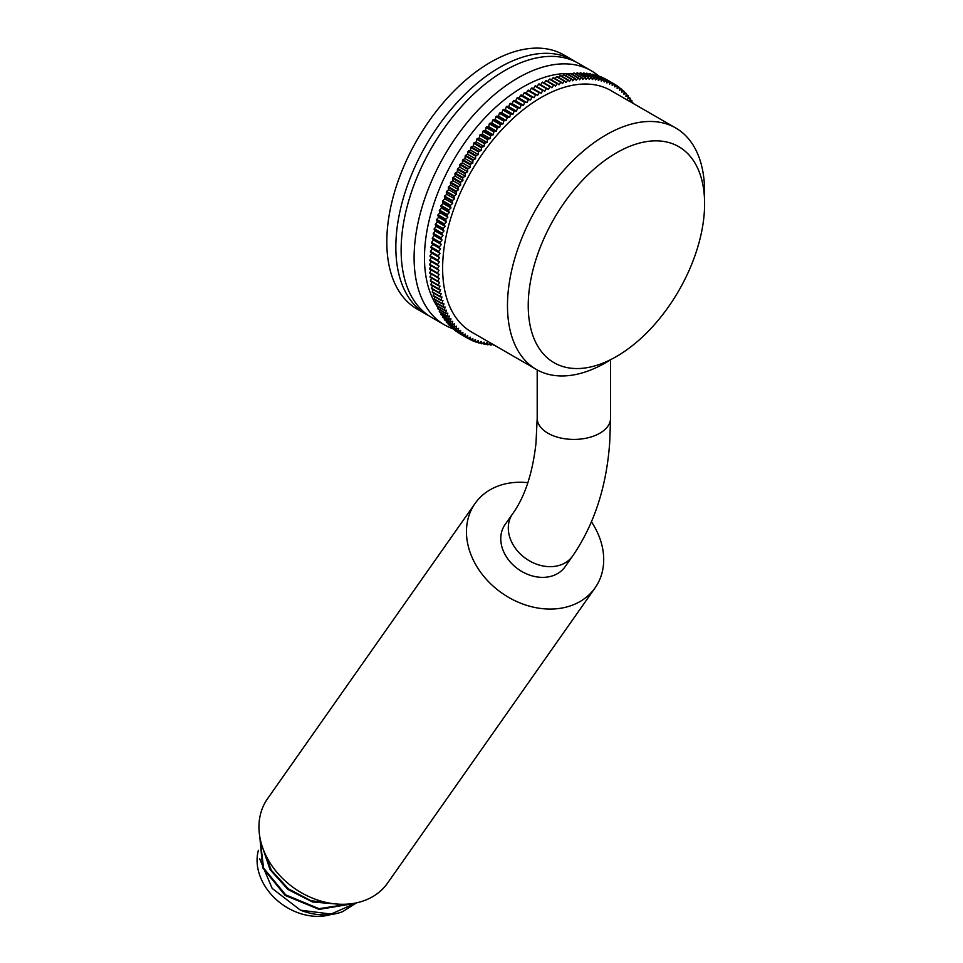 <?xml version="1.0" encoding="UTF-8"?>
<svg xmlns="http://www.w3.org/2000/svg" width="963" height="963" viewBox="0 0 963 963"><rect width="100%" height="100%" fill="white"/><g stroke="black" fill="none" stroke-linecap="round" stroke-linejoin="round"><path stroke-width="1.44" d="M606.04 362.533A139.394 80.483 120 0 0 611.373 359.283A139.394 80.483 -60 0 1 606.04 362.533A139.394 80.483 -60 0 1 536.343 369.431A139.394 80.483 120 0 0 606.04 362.533M704.459 198.053A139.394 80.483 120 0 0 704.603 191.806A139.394 80.483 120 0 0 675.737 127.995A139.394 80.483 120 0 0 606.04 134.904A139.394 80.483 120 0 0 507.477 305.62A139.394 80.483 120 0 0 536.343 369.431A139.394 80.483 -60 0 1 507.477 305.62A139.394 80.483 -60 0 1 606.04 134.904A139.394 80.483 -60 0 1 675.737 127.995A139.394 80.483 -60 0 1 704.603 191.806A139.394 80.483 -60 0 1 704.459 198.053M541.194 97.468A139.394 80.483 -60 0 1 610.891 90.558A139.394 80.483 -60 0 0 541.194 97.468A139.394 80.483 120 0 0 450.13 220.298A139.394 80.483 120 0 0 471.497 331.994A139.394 80.483 -60 0 1 450.13 220.298A139.394 80.483 -60 0 1 541.194 97.468M444.485 324.868A146.725 84.72 120 0 1 421.999 207.298A146.725 84.72 120 0 1 517.853 77.991A146.725 84.72 -60 0 1 591.222 70.732L578.245 63.245A146.725 84.72 -60 0 0 504.889 70.504A146.725 84.72 120 0 0 409.022 199.81A146.725 84.72 120 0 0 431.52 317.381L444.485 324.868A146.725 84.72 120 0 0 452.682 328.648M591.222 70.732A146.725 84.72 -60 0 1 598.589 75.933M570.252 73.633A139.394 80.483 -60 0 0 523.041 86.983A139.394 80.483 120 0 0 436.516 305.259M437.082 306.114A139.394 80.483 120 0 0 438.105 307.57M571.276 73.694A139.394 80.483 -60 0 1 573.045 73.85M459.869 333.752L467.657 338.242A146.725 84.72 120 0 0 467.837 338.35A146.725 84.72 120 0 0 468.018 338.446L460.23 333.956A146.725 84.72 -60 0 1 460.049 333.86A146.725 84.72 -60 0 1 459.869 333.752L459.869 333.667M457.365 332.187L465.141 336.677A146.725 84.72 120 0 0 465.49 336.906L457.714 332.416A146.725 84.72 -60 0 1 457.365 332.187L457.377 331.922M454.945 330.465L462.721 334.955A146.725 84.72 120 0 0 463.059 335.208L455.282 330.718A146.725 84.72 -60 0 1 454.945 330.465L454.981 330.044M452.622 328.6L460.41 333.09A146.725 84.72 120 0 0 460.723 333.354L452.947 328.865A146.725 84.72 -60 0 1 452.622 328.6L452.682 328.01M450.407 326.577L458.183 331.067A146.725 84.72 120 0 0 458.484 331.368L450.708 326.866A146.725 84.72 -60 0 1 450.407 326.577L450.491 325.831M448.276 324.411L456.065 328.901A146.725 84.72 120 0 0 456.354 329.214L448.577 324.724A146.725 84.72 -60 0 1 448.276 324.411L448.421 323.52M446.266 322.111L454.042 326.601A146.725 84.72 120 0 0 454.319 326.926L446.543 322.436A146.725 84.72 -60 0 1 446.266 322.111L446.447 321.064M444.352 319.656L452.129 324.146A146.725 84.72 120 0 0 452.393 324.507L444.617 320.005A146.725 84.72 -60 0 1 444.352 319.656L444.593 318.476M442.547 317.068L450.335 321.57A146.725 84.72 120 0 0 450.576 321.931L442.799 317.441A146.725 84.72 -60 0 1 442.547 317.068L442.848 315.756M440.861 314.347L448.638 318.849A146.725 84.72 120 0 0 448.866 319.235L441.09 314.745A146.725 84.72 -60 0 1 440.861 314.347L441.223 312.915M439.272 311.506L447.061 315.996A146.725 84.72 120 0 0 447.277 316.406L439.489 311.904A146.725 84.72 -60 0 1 439.272 311.506L439.718 309.93M437.816 308.521L445.592 313.011A146.725 84.72 120 0 0 445.797 313.444L438.009 308.942A146.725 84.72 -60 0 1 437.816 308.521L438.321 306.836M436.468 305.415L444.244 309.917A146.725 84.72 120 0 0 444.425 310.351L436.648 305.861A146.725 84.72 -60 0 1 436.468 305.415L437.058 303.61M435.228 302.201L443.016 306.691A146.725 84.72 120 0 0 443.185 307.149L435.396 302.659A146.725 84.72 -60 0 1 435.228 302.201L435.902 300.275M434.12 298.855L441.909 303.345A146.725 84.72 120 0 0 442.053 303.827L434.265 299.337A146.725 84.72 -60 0 1 434.12 298.855L434.879 296.833M433.133 295.412L440.91 299.902A146.725 84.72 120 0 0 441.042 300.396L433.266 295.894A146.725 84.72 -60 0 1 433.133 295.412L433.988 293.282M432.267 291.849L440.043 296.339A146.725 84.72 120 0 0 440.163 296.845L432.375 292.355A146.725 84.72 -60 0 1 432.267 291.849L433.206 289.622M431.52 288.19L439.297 292.68A146.725 84.72 120 0 0 439.393 293.197L431.617 288.707A146.725 84.72 -60 0 1 431.52 288.19L432.556 285.867M430.894 284.422L438.683 288.912A146.725 84.72 120 0 0 438.767 289.454L430.979 284.952A146.725 84.72 -60 0 1 430.894 284.422L432.038 282.027M430.401 280.57L438.189 285.06A146.725 84.72 120 0 0 438.249 285.602L430.461 281.112A146.725 84.72 -60 0 1 430.401 280.57L431.641 278.078M430.04 276.622L437.816 281.112A146.725 84.72 120 0 0 437.864 281.678L430.076 277.175A146.725 84.72 -60 0 1 430.04 276.622L431.376 274.058M429.787 272.589L437.575 277.079A146.725 84.72 120 0 0 437.599 277.657L429.823 273.155A146.725 84.72 -60 0 1 429.787 272.589L431.243 269.953M429.679 268.472L437.455 272.974A146.725 84.72 120 0 0 437.467 273.552L429.679 269.062A146.725 84.72 -60 0 1 429.679 268.472L431.231 265.776L439.008 270.278L429.679 264.885A146.725 84.72 -60 0 1 429.679 264.295L431.292 261.623L429.787 260.636A146.725 84.72 -60 0 1 429.823 260.034L431.484 257.41L430.04 256.327A146.725 84.72 -60 0 1 430.076 255.713L431.785 253.125L430.401 251.945A146.725 84.72 -60 0 1 430.461 251.331L432.231 248.791L430.894 247.515A146.725 84.72 -60 0 1 430.979 246.889L432.784 244.397L431.52 243.037A146.725 84.72 -60 0 1 431.617 242.411L433.458 239.956L432.267 238.523A146.725 84.72 -60 0 1 432.375 237.885L434.265 235.478L433.133 233.961A146.725 84.72 -60 0 1 433.266 233.311L435.192 230.976L434.12 229.363A146.725 84.72 -60 0 1 434.265 228.713L436.227 226.425L435.228 224.74A146.725 84.72 -60 0 1 435.396 224.09L437.395 221.863L436.468 220.106A146.725 84.72 -60 0 1 436.648 219.444L438.671 217.289L437.816 215.435A146.725 84.72 -60 0 1 438.009 214.785L440.067 212.691L439.272 210.765A146.725 84.72 -60 0 1 439.489 210.115L441.572 208.08L440.861 206.094A146.725 84.72 -60 0 1 441.09 205.444L443.197 203.482L442.547 201.423A146.725 84.72 -60 0 1 442.799 200.761L444.918 198.884L444.352 196.753A146.725 84.72 -60 0 1 444.617 196.103L446.76 194.285L446.266 192.094A146.725 84.72 -60 0 1 446.543 191.444L448.698 189.711L448.276 187.46A146.725 84.72 -60 0 1 448.577 186.81L450.744 185.161L450.407 182.85A146.725 84.72 -60 0 1 450.708 182.2L452.887 180.635L452.622 178.263A146.725 84.72 -60 0 1 452.947 177.625L455.138 176.133L454.945 173.713A146.725 84.72 -60 0 1 455.282 173.075L457.473 171.679L457.365 169.199A146.725 84.72 -60 0 1 457.714 168.573L459.905 167.261L459.869 164.733A146.725 84.72 -60 0 1 460.23 164.119L462.433 162.891L462.469 160.327A146.725 84.72 -60 0 1 462.842 159.714L465.045 158.57L465.153 155.97A146.725 84.72 -60 0 1 465.538 155.368L467.729 154.321L467.922 151.673A146.725 84.72 -60 0 1 468.319 151.083L470.51 150.132L470.775 147.447A146.725 84.72 -60 0 1 471.184 146.858L473.351 146.003L473.7 143.294A146.725 84.72 -60 0 1 474.109 142.717L476.276 141.958L476.697 139.214A146.725 84.72 -60 0 1 477.118 138.648L479.261 137.986L479.767 135.217A146.725 84.72 -60 0 1 480.2 134.664L482.319 134.098L482.896 131.317A146.725 84.72 -60 0 1 483.342 130.775L485.448 130.294L486.086 127.501A146.725 84.72 -60 0 1 486.544 126.972L488.626 126.598L489.336 123.782A146.725 84.72 -60 0 1 489.794 123.264L491.852 122.987L492.647 120.158A146.725 84.72 -60 0 1 493.116 119.665L495.138 119.484L495.993 116.643A146.725 84.72 -60 0 1 496.475 116.162L498.461 116.09L499.4 113.249A146.725 84.72 -60 0 1 499.881 112.779L501.843 112.791L502.842 109.951A146.725 84.72 -60 0 1 503.324 109.505L505.25 109.626L506.321 106.785A146.725 84.72 -60 0 1 506.803 106.351L508.693 106.568L509.824 103.739A146.725 84.72 -60 0 1 510.33 103.318L512.172 103.631L513.363 100.814A146.725 84.72 -60 0 1 513.869 100.417L515.674 100.826L516.938 98.021A146.725 84.72 -60 0 1 517.432 97.636L519.189 98.154L520.514 95.361A146.725 84.72 -60 0 1 521.019 94.988L522.728 95.602L524.125 92.833A146.725 84.72 -60 0 1 524.63 92.484L526.292 93.194L527.736 90.438A146.725 84.72 -60 0 1 528.242 90.113L529.855 90.919L531.347 88.199A146.725 84.72 -60 0 1 531.865 87.898L539.641 92.388A146.725 84.72 120 0 0 539.136 92.689L531.347 88.199M533.418 88.789L534.971 86.092A146.725 84.72 -60 0 1 535.476 85.815L543.264 90.305A146.725 84.72 120 0 0 542.759 90.582L534.971 86.092M537.041 86.706L538.594 84.142A146.725 84.72 -60 0 1 539.099 83.877L546.876 88.367A146.725 84.72 120 0 0 546.37 88.632L538.594 84.142M540.664 84.78L542.205 82.337A146.725 84.72 -60 0 1 542.711 82.096L550.499 86.586A146.725 84.72 120 0 0 549.981 86.826L542.205 82.337M544.276 82.999L545.804 80.687A146.725 84.72 -60 0 1 546.31 80.459L554.098 84.961A146.725 84.72 120 0 0 553.593 85.177L545.804 80.687M547.887 81.373L549.392 79.183A146.725 84.72 -60 0 1 549.897 78.99L557.673 83.48A146.725 84.72 120 0 0 557.18 83.673L549.392 79.183M551.474 79.893L552.967 77.834A146.725 84.72 -60 0 1 553.46 77.666L561.248 82.156A146.725 84.72 120 0 0 560.743 82.337L552.967 77.834M555.049 78.581L556.506 76.655A146.725 84.72 -60 0 1 556.999 76.498L564.787 80.988A146.725 84.72 120 0 0 564.294 81.145L556.506 76.655M558.612 77.425L560.021 75.62A146.725 84.72 -60 0 1 560.514 75.499L568.29 79.989A146.725 84.72 120 0 0 567.809 80.122L560.021 75.62M562.139 76.426L563.511 74.753A146.725 84.72 -60 0 1 563.993 74.645L571.769 79.135A146.725 84.72 120 0 0 571.288 79.255L563.511 74.753M565.63 75.596L566.954 74.055A146.725 84.72 -60 0 1 567.436 73.958L575.212 78.46A146.725 84.72 120 0 0 574.73 78.545L566.954 74.055M569.085 74.921L570.361 73.501A146.725 84.72 -60 0 1 570.83 73.441L578.619 77.931A146.725 84.72 120 0 0 578.137 77.991L570.361 73.501M572.516 74.404L573.719 73.116A146.725 84.72 -60 0 1 574.189 73.08L581.965 77.57A146.725 84.72 120 0 0 581.508 77.618L573.719 73.116M575.898 74.067L577.03 72.899A146.725 84.72 -60 0 1 577.499 72.875L585.275 77.377A146.725 84.72 120 0 0 584.818 77.389L577.03 72.899M579.22 73.886L580.292 72.839A146.725 84.72 -60 0 1 580.749 72.851L588.525 77.341A146.725 84.72 120 0 0 588.068 77.329L580.292 72.839M582.507 73.862L583.494 72.947A146.725 84.72 -60 0 1 583.939 72.971L591.715 77.473A146.725 84.72 120 0 0 591.27 77.437L583.494 72.947M585.733 74.007L586.636 73.212A146.725 84.72 -60 0 1 587.069 73.272L594.857 77.762A146.725 84.72 120 0 0 594.412 77.714L586.636 73.212M588.911 74.332L589.705 73.645A146.725 84.72 -60 0 1 590.138 73.718L597.915 78.208A146.725 84.72 120 0 0 597.493 78.135L589.705 73.645M592.016 74.801L592.714 74.235A146.725 84.72 -60 0 1 593.136 74.332L600.912 78.834A146.725 84.72 120 0 0 600.503 78.737L592.714 74.235M595.062 75.451L595.652 74.994A146.725 84.72 -60 0 1 596.061 75.114L603.837 79.604A146.725 84.72 120 0 0 603.428 79.484L595.652 74.994M598.035 76.258L598.517 75.908A146.725 84.72 -60 0 1 598.902 76.053L606.69 80.543A146.725 84.72 120 0 0 606.293 80.398L598.517 75.908M600.936 77.221L601.297 76.992A146.725 84.72 -60 0 1 601.67 77.148L609.459 81.638A146.725 84.72 120 0 0 609.073 81.482L601.297 76.992M603.765 78.364L603.994 78.22A146.725 84.72 -60 0 1 604.367 78.4L612.143 82.902A146.725 84.72 120 0 0 611.77 82.71L603.994 78.22M633.75 103.751L633.762 103.715A146.725 84.72 120 0 0 633.522 103.318L631.764 102.307M631.704 102.572L632.065 100.995A146.725 84.72 120 0 0 631.812 100.621L630.019 99.586M631.812 100.621L629.694 101.187L630.259 98.407A146.725 84.72 120 0 0 629.995 98.057L628.165 96.998M629.995 98.057L627.852 98.72L628.345 95.951A146.725 84.72 120 0 0 628.069 95.626L626.191 94.543M628.069 95.626L625.914 96.384L626.335 93.652A146.725 84.72 120 0 0 626.046 93.339L624.12 92.219M626.046 93.339L623.868 94.193L624.217 91.485A146.725 84.72 120 0 0 623.904 91.196L621.929 90.053M623.904 91.196L621.725 92.147L621.99 89.463A146.725 84.72 120 0 0 621.665 89.198L619.63 88.018M621.665 89.198L619.474 90.233L619.666 87.597A146.725 84.72 120 0 0 619.329 87.344L617.235 86.14M619.329 87.344L617.139 88.476L617.247 85.876A146.725 84.72 120 0 0 616.898 85.647L614.743 84.395M616.898 85.647L614.707 86.875L614.743 84.311A146.725 84.72 120 0 0 614.563 84.202A146.725 84.72 120 0 0 614.382 84.106L606.606 79.604M528.242 90.113L536.018 94.615A146.725 84.72 120 0 0 535.512 94.94L527.736 90.438M524.63 92.484L532.407 96.974A146.725 84.72 120 0 0 531.901 97.323L524.125 92.833M521.019 94.988L528.807 99.49A146.725 84.72 120 0 0 528.302 99.851L520.514 95.361M517.432 97.636L525.22 102.126A146.725 84.72 120 0 0 524.715 102.511L516.938 98.021M513.869 100.417L521.645 104.907A146.725 84.72 120 0 0 521.152 105.304L513.363 100.814M510.33 103.318L518.106 107.808A146.725 84.72 120 0 0 517.613 108.229L509.824 103.739M506.803 106.351L514.591 110.841A146.725 84.72 120 0 0 514.098 111.275L506.321 106.785M503.324 109.505L511.1 113.995A146.725 84.72 120 0 0 510.619 114.453L502.842 109.951M499.881 112.779L507.657 117.269A146.725 84.72 120 0 0 507.176 117.739L499.4 113.249M496.475 116.162L504.251 120.652A146.725 84.72 120 0 0 503.781 121.145L495.993 116.643M493.116 119.665L500.892 124.155A146.725 84.72 120 0 0 500.423 124.648L492.647 120.158M489.794 123.264L497.582 127.754A146.725 84.72 120 0 0 497.113 128.272L489.336 123.782M486.544 126.972L494.32 131.462A146.725 84.72 120 0 0 493.863 131.991L486.086 127.501M483.342 130.775L491.118 135.265A146.725 84.72 120 0 0 490.673 135.807L482.896 131.317M480.2 134.664L487.976 139.154A146.725 84.72 120 0 0 487.543 139.719L479.767 135.217M477.118 138.648L484.907 143.138A146.725 84.72 120 0 0 484.473 143.704L476.697 139.214M474.109 142.717L481.897 147.207A146.725 84.72 120 0 0 481.476 147.784L473.7 143.294M471.184 146.858L478.96 151.347A146.725 84.72 120 0 0 478.551 151.937L470.775 147.447M468.319 151.083L476.095 155.573A146.725 84.72 120 0 0 475.71 156.162L467.922 151.673M465.538 155.368L473.327 159.858A146.725 84.72 120 0 0 472.941 160.46L465.153 155.97M462.842 159.714L470.618 164.204A146.725 84.72 120 0 0 470.257 164.817L462.469 160.327M460.23 164.119L468.018 168.609A146.725 84.72 120 0 0 467.657 169.235L459.869 164.733M457.714 168.573L465.49 173.063A146.725 84.72 120 0 0 465.141 173.701L457.365 169.199M455.282 173.075L463.059 177.565A146.725 84.72 120 0 0 462.721 178.203L454.945 173.713M452.947 177.625L460.723 182.115A146.725 84.72 120 0 0 460.41 182.753L452.622 178.263M450.708 182.2L458.484 186.69A146.725 84.72 120 0 0 458.183 187.34L450.407 182.85M448.577 186.81L456.354 191.3A146.725 84.72 120 0 0 456.065 191.95L448.276 187.46M446.543 191.444L454.319 195.934A146.725 84.72 120 0 0 454.042 196.596L446.266 192.094M444.617 196.103L452.393 200.593A146.725 84.72 120 0 0 452.129 201.243L444.352 196.753M442.799 200.761L450.576 205.263A146.725 84.72 120 0 0 450.335 205.913L442.547 201.423M441.09 205.444L448.866 209.934A146.725 84.72 120 0 0 448.638 210.584L440.861 206.094M439.489 210.115L447.277 214.605A146.725 84.72 120 0 0 447.061 215.267L439.272 210.765M438.009 214.785L445.797 219.275A146.725 84.72 120 0 0 445.592 219.937L437.816 215.435M436.648 219.444L444.425 223.934A146.725 84.72 120 0 0 444.244 224.596L436.468 220.106M435.396 224.09L443.185 228.58A146.725 84.72 120 0 0 443.016 229.242L435.228 224.74M434.265 228.713L442.053 233.215A146.725 84.72 120 0 0 441.909 233.853L434.12 229.363M433.266 233.311L441.042 237.813A146.725 84.72 120 0 0 440.91 238.451L433.133 233.961M432.375 237.885L440.163 242.375A146.725 84.72 120 0 0 440.043 243.013L432.267 238.523M431.617 242.411L439.393 246.901A146.725 84.72 120 0 0 439.297 247.539L431.52 243.037M430.979 246.889L438.767 251.391A146.725 84.72 120 0 0 438.683 252.017L430.894 247.515M430.461 251.331L438.249 255.821A146.725 84.72 120 0 0 438.189 256.447L430.401 251.945M430.076 255.713L437.864 260.203A146.725 84.72 120 0 0 437.816 260.817L430.04 256.327M429.823 260.034L437.599 264.524A146.725 84.72 120 0 0 437.575 265.126L429.787 260.636M437.455 269.375A146.725 84.72 120 0 1 437.467 268.785L429.679 264.295M470.847 339.698L472.941 340.914L472.821 338.434L470.618 339.843A146.725 84.72 120 0 1 470.257 339.65L468.09 338.41M472.941 340.914A146.725 84.72 120 0 0 473.327 341.071L475.517 339.59L475.71 342.009L473.676 340.842M475.71 342.009A146.725 84.72 120 0 0 476.095 342.154L478.286 340.577L478.551 342.948L476.577 341.805M478.551 342.948A146.725 84.72 120 0 0 478.96 343.069L481.139 341.408L481.476 343.719L479.55 342.611M481.476 343.719A146.725 84.72 120 0 0 481.897 343.827L484.052 342.094L484.473 344.345L482.595 343.261M484.473 344.345A146.725 84.72 120 0 0 484.907 344.417L487.049 342.599L487.543 344.79L485.701 343.731M487.543 344.79A146.725 84.72 120 0 0 487.976 344.85L490.107 342.96L490.673 345.091L488.879 344.044M490.673 345.091A146.725 84.72 120 0 0 491.118 345.115L492.31 344.008M494.356 345.187L494.32 345.223A146.725 84.72 120 0 1 493.863 345.211L492.105 344.2M470.257 339.65L470.209 337.134L468.018 338.446M467.657 338.242L467.693 335.678L465.49 336.906M465.141 336.677L465.261 334.077L463.059 335.208M462.721 334.955L462.914 332.319L460.723 333.354M460.41 333.09L460.675 330.405L458.484 331.368M458.183 331.067L458.532 328.359L456.354 329.214M456.065 328.901L456.486 326.168L454.319 326.926M454.042 326.601L454.536 323.833L452.393 324.507M452.129 324.146L452.706 321.365L450.576 321.931M450.335 321.57L450.973 318.765L448.866 319.235M448.638 318.849L449.348 316.033L447.277 316.406M447.061 315.996L447.843 313.168L445.797 313.444M445.592 313.011L446.447 310.182L444.425 310.351M444.244 309.917L445.171 307.077L443.185 307.149M443.016 306.691L444.015 303.851L442.053 303.827M441.909 303.345L442.968 300.516L441.042 300.396M440.91 299.902L442.041 297.061L440.163 296.845M440.043 296.339L441.247 293.522L439.393 293.197M439.297 292.68L440.56 289.863L438.767 289.454M438.683 288.912L440.007 286.119L438.249 285.602M438.189 285.06L439.573 282.279L437.864 281.678M437.816 281.112L439.26 278.355L437.599 277.657M437.575 277.079L439.08 274.359L437.467 273.552M437.455 272.974L439.008 270.278M437.467 268.785L439.08 266.125L437.575 265.126M437.599 264.524L439.26 261.9L437.816 260.817M437.864 260.203L439.573 257.615L438.189 256.447M438.249 255.821L440.007 253.281L438.683 252.017M438.767 251.391L440.56 248.887L439.297 247.539M439.393 246.901L441.247 244.458L440.043 243.013M440.163 242.375L442.041 239.98L440.91 238.451M441.042 237.813L442.968 235.466L441.909 233.853M442.053 233.215L444.015 230.927L443.016 229.242M443.185 228.58L445.171 226.365L444.244 224.596M444.425 223.934L446.447 221.779L445.592 219.937M445.797 219.275L447.843 217.181L447.061 215.267M447.277 214.605L449.348 212.582L448.638 210.584M448.866 209.934L450.973 207.972L450.335 205.913M450.576 205.263L452.706 203.374L452.129 201.243M452.393 200.593L454.536 198.787L454.042 196.596M454.319 195.934L456.486 194.201L456.065 191.95M456.354 191.3L458.532 189.651L458.183 187.34M458.484 186.69L460.675 185.125L460.41 182.753M460.723 182.115L462.914 180.623L462.721 178.203M463.059 177.565L465.261 176.169L465.141 173.701M465.49 173.063L467.693 171.751L467.657 169.235M468.018 168.609L470.209 167.381L470.257 164.817M470.618 164.204L472.821 163.072L472.941 160.46M473.327 159.858L475.517 158.811L475.71 156.162M476.095 155.573L478.286 154.622L478.551 151.937M478.96 151.347L481.139 150.493L481.476 147.784M481.897 147.207L484.052 146.448L484.473 143.704M484.907 143.138L487.049 142.476L487.543 139.719M487.976 139.154L490.107 138.588L490.673 135.807M491.118 135.265L493.225 134.796L493.863 131.991M494.32 131.462L496.402 131.088L497.113 128.272M497.582 127.754L499.628 127.477L500.423 124.648M500.892 124.155L502.915 123.974L503.781 121.145M504.251 120.652L506.249 120.58L507.176 117.739M507.657 117.269L509.62 117.293L510.619 114.453M511.1 113.995L513.026 114.116L514.098 111.275M514.591 110.841L516.481 111.058L517.613 108.229M518.106 107.808L519.948 108.133L521.152 105.304M521.645 104.907L523.451 105.316L524.715 102.511M525.22 102.126L526.978 102.644L528.302 99.851M528.807 99.49L530.517 100.092L531.901 97.323M532.407 96.974L534.068 97.684L535.512 94.94M536.018 94.615L537.631 95.409L539.136 92.689M539.641 92.388L541.194 93.279L542.759 90.582M543.264 90.305L544.769 91.292L546.37 88.632M546.876 88.367L548.32 89.451L549.981 86.826M550.499 86.586L551.883 87.765L553.593 85.177M554.098 84.961L555.422 86.225L557.18 83.673M557.673 83.48L558.937 84.828L560.743 82.337M561.248 82.156L562.44 83.6L564.294 81.145M564.787 80.988L565.919 82.517L567.809 80.122M568.29 79.989L569.362 81.59L571.288 79.255M571.769 79.135L572.768 80.832L574.73 78.545M575.212 78.46L576.151 80.218L578.137 77.991M578.619 77.931L579.473 79.773L581.508 77.618M581.965 77.57L582.759 79.484L584.818 77.389M585.275 77.377L585.998 79.363L588.068 77.329M588.525 77.341L589.175 79.399L591.27 77.437M591.715 77.473L592.293 79.592L594.412 77.714M594.857 77.762L595.351 79.953L597.493 78.135M597.915 78.208L598.336 80.471L600.503 78.737M600.912 78.834L601.261 81.145L603.428 79.484M603.837 79.604L604.114 81.975L606.293 80.398M606.69 80.543L606.883 82.962L609.073 81.482M609.459 81.638L609.567 84.118L611.77 82.71M612.143 82.902L612.179 85.418L614.382 84.106M439.08 266.125L431.292 261.623M439.26 261.9L431.484 257.41M439.573 257.615L431.785 253.125M440.007 253.281L432.231 248.791M440.56 248.887L432.784 244.397M441.247 244.458L433.458 239.956M442.041 239.98L434.265 235.478M442.968 235.466L435.192 230.976M444.015 230.927L436.227 226.425M445.171 226.365L437.395 221.863M446.447 221.779L438.671 217.289M447.843 217.181L440.067 212.691M449.348 212.582L441.572 208.08M450.973 207.972L443.197 203.482M452.706 203.374L444.918 198.884M454.536 198.787L446.76 194.285M456.486 194.201L448.698 189.711M458.532 189.651L450.744 185.161M460.675 185.125L452.887 180.635M462.914 180.623L455.138 176.133M465.261 176.169L457.473 171.679M467.693 171.751L459.905 167.261M470.209 167.381L462.433 162.891M472.821 163.072L465.045 158.57M475.517 158.811L467.729 154.321M478.286 154.622L470.51 150.132M481.139 150.493L473.351 146.003M484.052 146.448L476.276 141.958M487.049 142.476L479.261 137.986M490.107 138.588L482.319 134.098M493.225 134.796L485.448 130.294M496.402 131.088L488.626 126.598M499.628 127.477L491.852 122.987M502.915 123.974L495.138 119.484M506.249 120.58L498.461 116.09M509.62 117.293L501.843 112.791M513.026 114.116L505.25 109.626M516.481 111.058L508.693 106.568M519.948 108.133L512.172 103.631M523.451 105.316L515.674 100.826M526.978 102.644L519.189 98.154M530.517 100.092L522.728 95.602M534.068 97.684L526.292 93.194M537.631 95.409L529.855 90.919M704.603 203.795A124.721 72.008 120 0 0 678.783 146.689A124.721 72.008 120 0 0 582.663 180.105A124.721 72.008 120 0 0 528.23 305.62A124.721 72.008 120 0 0 554.062 362.714A124.721 72.008 120 0 0 650.169 329.298A124.721 72.008 120 0 0 704.603 203.795M572.612 556.06A36.678 28.926 35.1 0 1 565.064 562.91A36.678 28.926 35.1 0 1 520.983 554.58A36.678 28.926 35.1 0 1 512.593 513.869L505.069 524.57A36.678 28.926 35.1 0 0 513.46 565.281A36.678 28.926 35.1 0 0 557.541 573.611A36.678 28.926 35.1 0 0 565.088 566.762L572.612 556.06C594.376 524.293 606.762 486.086 609.76 441.451L610.566 418.243A36.678 21.174 0 0 1 599.817 433.218A36.678 21.174 0 0 1 559.84 437.804A36.678 21.174 0 0 1 537.198 418.243L537.198 369.912M595.098 587.851L387.595 883.059A73.369 57.864 35.1 0 1 372.5 896.77A73.369 57.864 -144.9 0 1 284.338 880.122A73.369 57.864 -144.9 0 1 267.558 798.688L475.06 503.48A73.369 57.864 -144.9 0 0 491.84 584.914A73.369 57.864 -144.9 0 0 580.003 601.55A73.369 57.864 35.1 0 0 595.098 587.851A73.369 57.864 35.1 0 0 591.463 521.85M527.868 482.68A73.369 57.864 35.1 0 0 490.155 489.77A73.369 57.864 -144.9 0 0 475.06 503.48M351.062 903.763L318.958 908.675L285.71 894.868L263.537 867.952L259.89 837.341M334.895 903.872L310.905 900.694L288.358 888.801L271.361 870.323L263.043 848.8M259.769 836.666L262.706 867.783L285.12 895.421L319.102 909.409L351.411 903.992M262.201 846.405L270.097 869.661L287.937 889.487L312.445 901.97L338.242 904.149M356.466 902.849L342.672 911.636A60.007 47.331 -144.9 0 1 300.444 910.179L331.031 914.068L356.154 902.921M259.673 858.767L272.168 888.416L300.444 910.179M258.397 850.281A53.194 41.951 35.1 0 0 276.863 900.104A53.194 41.951 35.1 0 0 331.079 914.477M428.92 315.768A146.725 84.72 120 0 1 426.224 314.323A146.725 84.72 120 0 1 395.841 247.154A146.725 84.72 -60 0 1 459.893 99.49A146.725 84.72 -60 0 1 572.961 60.188A146.725 84.72 -60 0 1 575.549 61.801M568.302 57.816A146.725 84.72 -60 0 0 563.933 54.975A146.725 84.72 -60 0 0 450.865 94.29A146.725 84.72 -60 0 0 386.813 241.942A146.725 84.72 120 0 0 417.196 309.111L426.224 314.323M675.737 127.995L610.891 90.558L675.737 127.995M471.497 331.994L536.343 369.431L471.497 331.994M614.563 84.202L606.774 79.712M460.049 333.86L467.837 338.35M610.566 359.801L610.566 418.243M512.593 513.869C524.787 496.968 532.575 473.411 535.982 443.233L537.198 418.243M563.933 54.975L572.961 60.188"/></g></svg>
